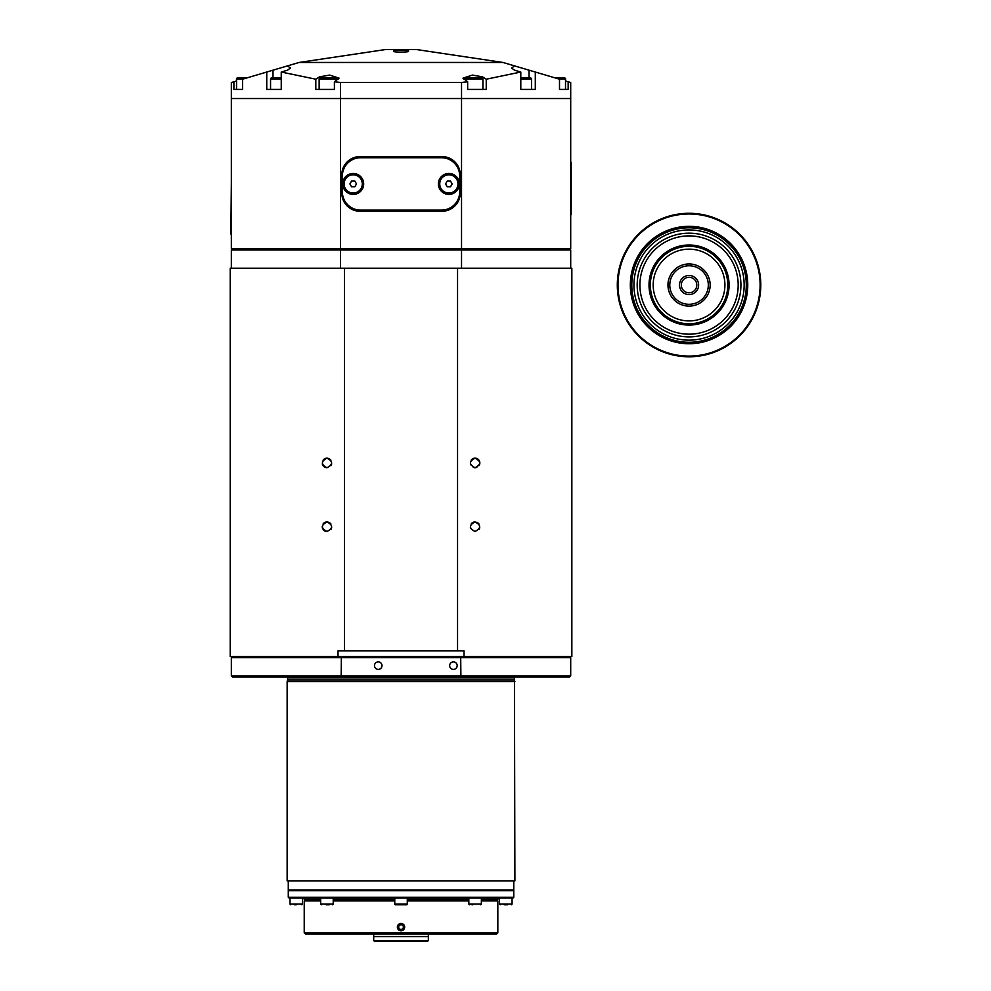 <?xml version="1.0" encoding="UTF-8"?>
<svg xmlns="http://www.w3.org/2000/svg" width="991" height="991" viewBox="0 0 991 991"><rect width="100%" height="100%" fill="white"/><g stroke="black" fill="none" stroke-linecap="round" stroke-linejoin="round"><path stroke-width="1.49" d="M323.091 529.454A4.782 4.782 0 0 0 327.005 531.486C320.911 528.302 320.911 525.119 327.005 521.923A4.782 4.782 0 0 0 323.091 523.954M322.224 526.716A4.782 4.782 0 0 0 322.62 528.624M322.323 463.924A4.782 4.782 0 0 0 327.005 467.715C320.911 464.531 320.911 461.348 327.005 458.152A4.782 4.782 0 0 0 325.246 458.486M324.429 458.895A4.782 4.782 0 0 0 323.091 460.183M473.289 467.38A4.782 4.782 0 0 0 475.048 467.715C468.954 464.531 468.954 461.348 475.048 458.152A4.782 4.782 0 0 0 473.289 458.486M472.472 458.895A4.782 4.782 0 0 0 471.121 460.196M470.366 463.912A4.782 4.782 0 0 0 470.663 464.841M474.156 522.009A4.782 4.782 0 0 0 473.289 522.257M472.472 522.678A4.782 4.782 0 0 0 471.121 523.966M470.366 527.683A4.782 4.782 0 0 0 470.663 528.612M475.048 531.486C468.954 528.302 468.954 525.119 475.048 521.923C481.143 525.094 481.143 528.277 475.048 531.486M230.209 656.525L230.209 268.202L571.844 268.202L571.844 656.525L230.209 656.525M464.023 656.525L464.023 650.827L344.496 650.827L344.496 268.202M457.557 650.827L457.557 268.202M478.975 465.671A4.782 4.782 0 0 0 475.048 458.152C481.143 461.323 481.143 464.506 475.048 467.715A4.782 4.782 0 0 0 476.82 467.368M327.897 521.997A4.782 4.782 0 0 0 327.005 521.923C333.1 525.094 333.1 528.277 327.005 531.486M327.897 458.226A4.782 4.782 0 0 0 327.005 458.152C333.1 461.323 333.1 464.506 327.005 467.715M338.03 656.525L338.03 650.827L344.496 650.827M478.975 529.442A4.782 4.782 0 0 0 479.731 527.67M478.95 523.942A4.782 4.782 0 0 0 478.343 523.236M477.612 522.666A4.782 4.782 0 0 0 476.807 522.257M330.932 465.659A4.782 4.782 0 0 0 331.688 463.887M330.92 460.183A4.782 4.782 0 0 0 330.3 459.465M329.569 458.895A4.782 4.782 0 0 0 328.764 458.486M330.932 529.429A4.782 4.782 0 0 0 331.688 527.67M330.92 523.954A4.782 4.782 0 0 0 330.3 523.236M329.569 522.666A4.782 4.782 0 0 0 328.764 522.257M461.533 268.202L570.705 268.202L570.705 249.98L461.533 249.98L461.533 268.202M231.349 268.202L340.52 268.202L340.52 249.98L231.349 249.98L231.349 268.202M461.335 248.84L461.533 249.98L340.52 249.98L340.718 248.84M570.705 249.98L569.565 248.84M231.349 249.98L232.489 248.84M330.424 933.931L471.629 933.931M428.36 934.389L428.36 936.557L373.694 936.557L373.694 934.389M428.36 936.557L428.36 940.496L427.096 941.45L374.957 941.45L373.694 940.496L373.694 936.557M427.096 941.45L374.957 941.45M453.407 661.877A3.753 3.753 0 0 0 449.654 665.63A3.753 3.753 0 0 0 453.407 669.396A3.753 3.753 0 0 0 457.173 665.63A3.753 3.753 0 0 0 453.407 661.877M378.252 661.877A3.753 3.753 0 0 0 374.487 665.63A3.753 3.753 0 0 0 378.252 669.396A3.753 3.753 0 0 0 382.006 665.63A3.753 3.753 0 0 0 378.252 661.877M288.282 880.863L288.282 889.98L513.772 889.98L513.772 880.863M514.899 681.573L287.142 681.573L287.142 880.863L514.899 880.863L514.453 679.876L287.601 679.876L287.142 681.573M514.453 679.876L514.453 677.819L287.601 677.819L287.601 679.876M514.453 677.819A1.14 1.14 0 0 1 514.775 677.026M287.601 677.819A1.14 1.14 0 0 0 287.279 677.026M341.362 656.525L460.691 656.525L460.889 675.887L570.705 675.887L570.705 657.665L231.349 657.665L231.349 675.887L341.164 675.887L341.362 656.525M570.705 675.887L569.565 677.026L232.489 677.026L231.349 675.887M570.705 657.665L569.565 656.525M232.489 656.525L231.349 657.665M341.362 677.026L341.164 675.887L460.889 675.887L460.691 677.026M513.078 897.945L288.976 897.945L288.282 897.264L513.772 897.264L513.078 897.945M288.976 889.98L288.282 890.661L288.282 897.264M513.078 889.98L513.772 890.661L288.282 890.661M308.213 899.543L308.213 900.906M493.84 899.543L493.84 900.906M304.225 897.945L304.225 899.543L320.675 899.543M497.829 897.945L497.829 899.543L481.366 899.543M468.842 899.543L407.289 899.543M394.765 899.543L333.211 899.543M513.772 890.661L513.772 897.264M401.021 930.859C396.177 928.356 396.177 925.842 401.021 923.339C405.876 925.842 405.876 928.344 401.021 930.859M320.675 900.906L304.225 900.906L304.225 932.791L305.364 933.931L496.689 933.931L497.829 932.791L497.829 900.906L481.366 900.906M468.842 900.906L407.289 900.906M394.765 900.906L333.211 900.906M497.829 932.791L304.225 932.791M243.476 78.933L236.527 78.933L236.527 89.413L242.547 89.413L233.888 89.413L233.888 81.77L231.349 82.526L231.349 248.84L340.52 248.84L340.52 98.518L231.349 98.518L461.533 98.518L461.533 248.84L340.52 248.84M341.808 193.034A18.222 18.222 0 0 0 360.03 211.256L442.023 211.256A18.222 18.222 0 0 0 460.245 193.034L460.245 174.812A18.222 18.222 0 0 0 442.023 156.59L360.03 156.59A18.222 18.222 0 0 0 341.808 174.812L341.808 193.034M461.533 82.464L461.533 98.518L570.705 98.518L340.52 98.518L340.52 82.464L461.533 82.464L467.653 81.77L467.653 89.413L486.234 89.413L486.234 79.206L520.795 72.033L520.795 89.413L535.301 89.413L535.301 72.033L559.506 79.206L559.506 89.413L568.165 89.413L568.165 81.77L570.705 82.526L570.705 248.84L461.533 248.84M570.705 162.289L570.705 179.371M570.705 197.593L570.705 214.675M393.737 51.136C391.148 49.847 410.906 49.847 408.317 51.136C410.906 52.424 391.148 52.424 393.737 51.136M520.795 72.033L514.564 70.188L511.567 68.045L514.564 65.901L535.301 72.033M568.165 81.77L565.514 80.989L565.514 78.933L558.565 78.933M280.242 78.016L271.472 78.016A0.917 0.917 0 0 0 270.555 78.933L270.555 89.413L281.246 89.413L266.752 89.413L266.752 72.033L299.109 62.458L502.945 62.458L514.564 65.901M486.234 79.206L482.506 76.84L472.422 75.093L462.97 78.128L467.653 81.77M287.489 65.901L290.487 68.045L287.489 70.188L281.246 72.033L315.819 79.206L319.548 76.84L329.631 75.093L339.083 78.128L334.401 81.77L340.52 82.464M315.819 79.206L315.819 89.413L334.401 89.413L334.401 81.77M281.246 89.413L281.246 72.033M242.547 89.413L242.547 79.206L266.752 72.033M299.109 62.458L385.449 49.55L416.604 49.55L502.945 62.458M233.888 81.77L236.527 80.989M346.862 162.214A18.222 18.222 0 0 1 359.46 157.16L442.593 157.16A18.222 18.222 0 0 1 455.191 162.214M455.191 205.632A18.222 18.222 0 0 1 442.593 210.687L359.46 210.687A18.222 18.222 0 0 1 346.862 205.632M438.381 183.93A10.48 10.48 0 0 0 448.861 194.409A10.48 10.48 0 0 0 459.329 183.93A10.48 10.48 0 0 0 448.861 173.45A10.48 10.48 0 0 0 438.381 183.93M342.725 183.93A10.48 10.48 0 0 0 353.192 194.409A10.48 10.48 0 0 0 363.672 183.93A10.48 10.48 0 0 0 353.192 173.45A10.48 10.48 0 0 0 342.725 183.93M342.378 175.952L342.378 191.895A18.222 18.222 0 0 0 360.6 210.117L441.453 210.117A18.222 18.222 0 0 0 459.675 191.895L459.675 175.952A18.222 18.222 0 0 0 441.453 157.73L360.6 157.73A18.222 18.222 0 0 0 342.378 175.952M571.163 162.289L571.163 214.675M230.891 234.037L231.349 181.65M448.861 174.812A9.105 9.105 0 0 0 439.744 183.93A9.105 9.105 0 0 0 448.861 193.034A9.105 9.105 0 0 0 457.966 183.93A9.105 9.105 0 0 0 448.861 174.812M447.214 186.779L450.496 186.779L452.144 183.93L450.496 181.08L447.214 181.08L445.566 183.93L447.214 186.779M353.192 174.812A9.105 9.105 0 0 0 344.088 183.93A9.105 9.105 0 0 0 353.192 193.034A9.105 9.105 0 0 0 362.31 183.93A9.105 9.105 0 0 0 353.192 174.812M351.557 186.779L354.84 186.779L356.487 183.93L354.84 181.08L351.557 181.08L349.91 183.93L351.557 186.779M521.811 78.016L530.581 78.016A0.917 0.917 0 0 1 531.498 78.933L520.795 78.933M520.795 89.413L531.498 89.413L531.498 78.933M530.581 78.016L526.37 78.016M271.472 78.016L281.246 78.016M561.104 78.016L564.672 78.016A0.917 0.917 0 0 1 565.576 78.933L564.61 78.016A0.917 0.917 0 0 1 565.514 78.933L564.61 78.016L561.104 78.016M565.576 81.002L565.576 78.933M237.382 78.016A0.917 0.917 0 0 0 236.477 78.933L236.477 81.002M464.445 78.016L481.985 78.016A0.917 0.917 0 0 1 482.902 78.933L463.54 78.933A0.917 0.917 0 0 1 464.445 78.016L473.215 78.016M467.653 89.413L482.902 89.413L482.902 78.933M481.985 78.016L477.773 78.016M555.84 78.016L564.61 78.016L565.514 78.933L565.514 89.413L559.506 89.413M236.477 78.933L237.444 78.016L246.561 78.016M320.068 78.016L337.609 78.016L338.513 78.933L319.152 78.933L320.068 78.016M319.152 78.933L319.152 89.413L334.401 89.413M326.2 78.016L323.574 78.016M406.607 904.783L395.446 904.783A0.681 0.681 0 0 1 394.765 904.102L407.289 904.102A0.681 0.681 0 0 1 406.607 904.783M394.765 897.945L394.765 904.102M407.289 897.945L407.289 904.102M401.021 904.783L403.87 904.783M329.272 904.783L326.089 904.783M296.259 904.783L294.612 904.783M507.442 904.783L504.146 904.783M472.781 904.783L471.939 904.783M397.379 927.105A3.642 3.642 0 0 0 401.021 930.747A3.642 3.642 0 0 0 404.675 927.105A3.642 3.642 0 0 0 401.021 923.451A3.642 3.642 0 0 0 397.379 927.105M403.3 928.418L403.3 925.78L401.021 924.467L398.754 925.78L398.754 928.418L401.021 929.731L403.3 928.418M698.618 285.036A9.563 9.563 0 0 1 689.042 294.6A9.563 9.563 0 0 1 679.479 285.036A9.563 9.563 0 0 1 689.042 275.473A9.563 9.563 0 0 1 698.618 285.036M681.3 285.036A7.742 7.742 0 0 0 689.042 292.779A7.742 7.742 0 0 0 696.797 285.036A7.742 7.742 0 0 0 689.042 277.294A7.742 7.742 0 0 0 681.3 285.036M710.138 285.036A21.084 21.084 0 0 1 689.042 306.12A21.084 21.084 0 0 1 667.959 285.036A21.084 21.084 0 0 1 689.042 263.953A21.084 21.084 0 0 1 710.138 285.036M669.78 285.036A19.263 19.263 0 0 0 689.042 304.299A19.263 19.263 0 0 0 708.317 285.036A19.263 19.263 0 0 0 689.042 265.774A19.263 19.263 0 0 0 669.78 285.036M617.306 285.036A71.748 71.748 0 0 1 689.042 213.288A71.748 71.748 0 0 1 760.791 285.036A71.748 71.748 0 0 0 689.042 213.288A71.748 71.748 0 0 0 617.306 285.036A71.748 71.748 0 0 0 689.042 356.785A71.748 71.748 0 0 0 760.791 285.036M630.338 285.036A58.704 58.704 0 0 0 689.042 343.741A58.704 58.704 0 0 0 747.759 285.036A58.704 58.704 0 0 0 689.042 226.332A58.704 58.704 0 0 0 630.338 285.036M744.154 285.036A55.112 55.112 0 0 0 689.042 229.924A55.112 55.112 0 0 0 633.943 285.036A55.112 55.112 0 0 0 689.042 340.148A55.112 55.112 0 0 0 744.154 285.036M649.018 285.036A40.036 40.036 0 0 0 689.042 325.073A40.036 40.036 0 0 0 729.079 285.036A40.036 40.036 0 0 0 689.042 245A40.036 40.036 0 0 0 649.018 285.036M650.331 285.036A38.723 38.723 0 0 0 689.042 323.76A38.723 38.723 0 0 0 727.766 285.036A38.723 38.723 0 0 0 689.042 246.313A38.723 38.723 0 0 0 650.331 285.036M428.124 940.88L373.929 940.88M482.506 78.178L482.506 76.84M529.058 78.016L529.058 70.188M319.548 78.178L319.548 76.84M272.996 78.016L272.996 70.188M281.246 78.933L270.555 78.933M320.675 897.945L320.675 904.102L333.211 904.102L332.518 904.783M289.991 897.945L289.991 904.102L302.515 904.102L301.834 904.783M499.526 897.945L499.526 904.102L512.062 904.102L511.368 904.783M468.842 897.945L468.842 904.102L481.366 904.102L480.685 904.783M760.109 285.036A71.055 71.055 0 0 0 689.042 213.982A71.055 71.055 0 0 0 617.988 285.036A71.055 71.055 0 0 0 689.042 356.091A71.055 71.055 0 0 0 760.109 285.036M738.184 285.036A49.141 49.141 0 0 0 689.042 235.895A49.141 49.141 0 0 0 639.913 285.036A49.141 49.141 0 0 0 689.042 334.178A49.141 49.141 0 0 0 738.184 285.036M637.176 285.036A51.866 51.866 0 0 1 689.042 233.17A51.866 51.866 0 0 1 740.921 285.036A51.866 51.866 0 0 1 689.042 336.903A51.866 51.866 0 0 1 637.176 285.036M631.8 285.036A57.243 57.243 0 0 0 689.042 342.279A57.243 57.243 0 0 0 746.297 285.036A57.243 57.243 0 0 0 689.042 227.794A57.243 57.243 0 0 0 631.8 285.036M653.18 285.036A35.874 35.874 0 0 0 689.042 320.911A35.874 35.874 0 0 0 724.917 285.036A35.874 35.874 0 0 0 689.042 249.162A35.874 35.874 0 0 0 653.18 285.036M320.675 904.102L321.369 904.783M333.211 897.945L333.211 904.102M289.991 904.102L290.673 904.783M302.515 897.945L302.515 904.102M512.062 897.945L512.062 904.102M499.526 904.102L500.22 904.783M481.366 897.945L481.366 904.102M468.842 904.102L469.523 904.783"/></g></svg>
